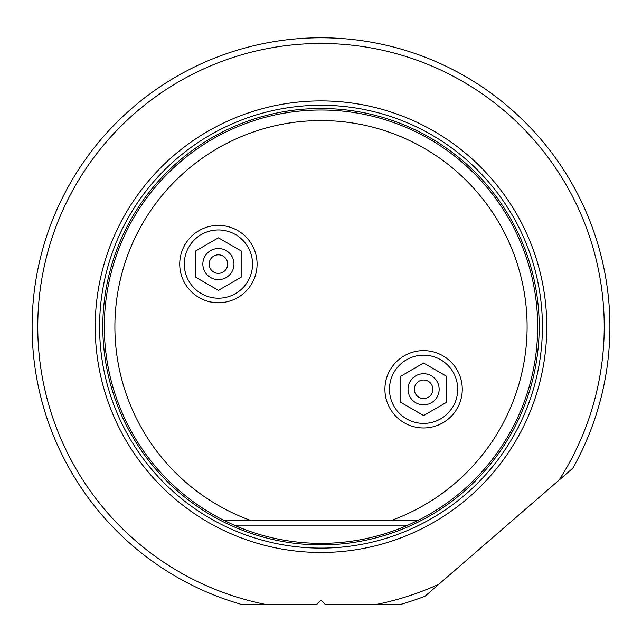 <?xml version="1.0" encoding="UTF-8"?>
<svg xmlns="http://www.w3.org/2000/svg" width="642" height="642" viewBox="0 0 642 642"><rect width="100%" height="100%" fill="white"/><g stroke="black" fill="none" stroke-linecap="round" stroke-linejoin="round"><path stroke-width="0.96" d="M32.1 326.69A288.9 288.9 0 0 0 240.734 604.21L264.528 604.21A283.21 283.21 0 0 1 321 43.471A283.21 283.21 0 0 1 559.062 480.112L572.929 468.09A288.9 288.9 0 0 0 321 37.79A288.9 288.9 0 0 0 32.1 326.69M462.264 389.293A38.672 38.672 0 0 1 423.592 427.965A38.672 38.672 0 0 1 384.919 389.293A38.672 38.672 0 0 1 423.592 350.62A38.672 38.672 0 0 1 462.264 389.293M321 120.568A206.122 206.122 0 0 0 251.158 520.614L390.842 520.614A206.122 206.122 0 0 0 321 120.568M257.081 264.079A38.672 38.672 0 0 1 218.408 302.751A38.672 38.672 0 0 1 179.736 264.079A38.672 38.672 0 0 1 218.408 225.406A38.672 38.672 0 0 1 257.081 264.079M224.355 520.614L251.158 520.614L224.355 520.614A216.675 216.675 0 0 1 321 110.015A216.675 216.675 0 0 1 417.645 520.614L390.842 520.614L417.645 520.614L407.919 525.164A216.675 216.675 0 0 1 234.081 525.164L224.355 520.614M321 552.465A225.775 225.775 0 0 1 95.225 326.69A225.775 225.775 0 0 1 321 100.914A225.775 225.775 0 0 1 546.775 326.69A225.775 225.775 0 0 1 321 552.465M377.472 604.21A283.21 283.21 0 0 0 438.959 584.164L425.084 596.185A288.9 288.9 0 0 1 401.266 604.21L325.021 604.21L321 600.19L316.979 604.21L264.528 604.21M438.959 584.164L559.062 480.112M218.408 229.956A34.122 34.122 0 0 0 184.286 264.079A34.122 34.122 0 0 0 218.408 298.201A34.122 34.122 0 0 0 252.531 264.079A34.122 34.122 0 0 0 218.408 229.956M195.658 250.942L218.408 237.813L241.159 250.942L241.159 277.216L218.408 290.344L195.658 277.216L195.658 250.942M218.408 248.518A15.56 15.56 0 0 0 202.848 264.079A15.56 15.56 0 0 0 218.408 279.639A15.56 15.56 0 0 0 233.969 264.079A15.56 15.56 0 0 0 218.408 248.518M218.408 273.348A9.269 9.269 0 0 0 227.677 264.079A9.269 9.269 0 0 0 218.408 254.81A9.269 9.269 0 0 0 209.14 264.079A9.269 9.269 0 0 0 218.408 273.348M423.592 355.17A34.122 34.122 0 0 0 389.469 389.293A34.122 34.122 0 0 0 423.592 423.415A34.122 34.122 0 0 0 457.714 389.293A34.122 34.122 0 0 0 423.592 355.17M400.841 376.164L423.592 363.027L446.342 376.164L446.342 402.43L423.592 415.559L400.841 402.43L400.841 376.164M423.592 373.732A15.56 15.56 0 0 0 408.031 389.293A15.56 15.56 0 0 0 423.592 404.853A15.56 15.56 0 0 0 439.152 389.293A15.56 15.56 0 0 0 423.592 373.732M423.592 398.562A9.269 9.269 0 0 0 432.86 389.293A9.269 9.269 0 0 0 423.592 380.032A9.269 9.269 0 0 0 414.323 389.293A9.269 9.269 0 0 0 423.592 398.562M321 544.889A218.2 218.2 0 0 0 539.2 326.69A218.2 218.2 0 0 0 321 108.482A218.2 218.2 0 0 0 102.8 326.69A218.2 218.2 0 0 0 321 544.889M321 105.264A221.418 221.418 0 0 0 99.582 326.69A221.418 221.418 0 0 0 321 548.107A221.418 221.418 0 0 0 542.418 326.69A221.418 221.418 0 0 0 321 105.264M234.081 525.164L407.919 525.164"/></g></svg>
